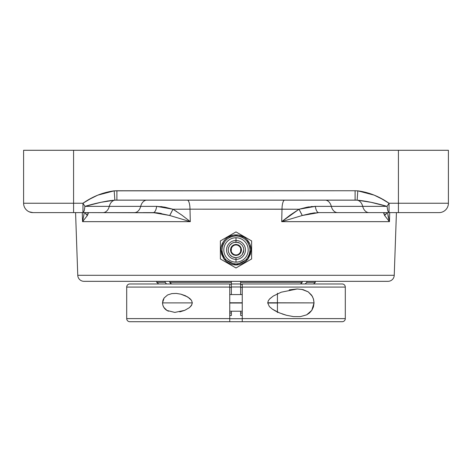 <?xml version="1.0" encoding="UTF-8"?>
<svg xmlns="http://www.w3.org/2000/svg" width="472" height="472" viewBox="0 0 472 472"><rect width="100%" height="100%" fill="white"/><g stroke="black" fill="none" stroke-linecap="round" stroke-linejoin="round"><path stroke-width="0.71" d="M383.754 213.432L383.901 212.612L384.603 215.486A9.369 8.407 7.9 0 0 386.999 212.612L384.603 215.486L389.447 221.657L389.713 212.612L389.447 221.657L281.701 221.657L282.002 209.161L189.998 209.161L190.299 221.657L82.553 221.657L82.287 212.612L82.553 221.657L87.397 215.486L85.001 212.612A9.369 8.407 -7.9 0 0 87.397 215.486L88.099 212.612L88.276 213.084M394.238 275.3L396.427 212.612L394.238 275.3L77.762 275.3L394.238 275.3A6.248 6.248 0 0 1 387.996 281.33L236 281.33L387.996 281.33M75.573 212.612L77.762 275.3A6.248 6.248 0 0 0 84.004 281.33L236 281.33L84.004 281.33A6.248 6.248 0 0 1 77.762 275.3L75.573 212.612M315.272 282.327L315.272 281.33L315.272 282.327A4.047 4.047 0 0 1 313.225 283.979L312.688 283.979L313.225 283.979A4.047 4.047 0 0 0 315.272 282.327L306.859 282.327L315.272 282.327M305.083 283.979L306.859 282.327L306.859 281.33L306.859 282.327L305.083 283.979L308.517 283.979M302.204 282.333L302.21 281.33L302.21 282.327L240.649 282.327L302.21 282.327L300.434 283.979L301.484 283.283M242.248 287.371L240.649 287.371L240.649 281.33L240.649 284.221L242.248 284.221L240.649 284.463M231.351 282.327L231.351 281.33L231.351 282.327L169.79 282.327L231.351 282.327L231.351 283.595L231.351 282.327M170.516 283.283L169.79 282.327L169.79 281.33L169.79 282.327L171.566 283.979M165.867 283.283L165.141 282.327L165.141 281.33L165.141 282.327L156.728 282.327L165.141 282.327L166.292 283.631M156.728 281.33L156.728 282.327L156.728 281.33M309.431 283.979L312.694 283.979M236 263.972C227.486 263.134 222.808 258.455 221.97 249.942C222.808 241.428 227.486 236.755 236 235.911C244.514 236.755 249.192 241.428 250.03 249.942C249.192 258.455 244.514 263.134 236 263.972L239.452 263.541L242.602 262.326L245.228 260.514L247.228 258.361L249.47 253.871L250.03 249.942L249.47 246.012L247.228 241.522L245.228 239.375L242.602 237.563L239.452 236.342L236 235.911L232.548 236.342L229.398 237.563L226.772 239.375L224.772 241.522L222.53 246.012L221.97 249.942L222.53 253.871L224.772 258.361L226.772 260.514L229.398 262.326L232.548 263.541L236 263.972M240.649 286.976L231.351 286.976L240.649 286.976M231.351 283.979L240.649 283.979L231.351 283.979M242.248 321.709L242.248 287.076L242.248 318.612L345.297 318.612A3.097 3.097 0 0 1 342.2 321.709L242.248 321.709L342.2 321.709A3.097 3.097 0 0 0 345.297 318.612L345.297 287.076L242.248 287.076L242.248 283.979L342.2 283.979L242.248 283.979L242.248 287.076L345.297 287.076A3.097 3.097 0 0 0 342.2 283.979A3.097 3.097 0 0 1 345.297 287.076L345.297 318.612L242.248 318.612L242.248 321.709L160.987 321.709L229.752 321.709L229.752 287.076L126.702 287.076A3.097 3.097 0 0 1 129.8 283.979A3.097 3.097 0 0 0 126.702 287.076L126.702 318.612L229.752 318.612L126.702 318.612L126.702 287.076L229.752 287.076L229.752 283.979L129.8 283.979L229.752 283.979L229.752 321.709L129.8 321.709A3.097 3.097 0 0 1 126.702 318.612A3.097 3.097 0 0 0 129.8 321.709L229.752 321.709M242.248 318.712L229.752 318.712L242.248 318.712M166.958 310.458C164.173 308.717 162.692 306.198 162.521 302.894L162.976 300.227L164.132 297.956L167.619 294.953L171.82 293.602L176.298 293.425L180.888 294.168L185.437 295.749L189.732 298.398L191.484 300.339L192.346 302.894L191.378 305.608L189.431 307.644L184.741 310.34L174.799 312.417L166.958 310.458M191.88 304.741L189.437 307.638L184.729 310.34L179.767 311.88M242.248 303.018L229.752 303.018L242.248 303.018M229.752 302.894L242.248 302.894L229.752 302.894M242.248 302.77L229.752 302.77L242.248 302.77M236 237.752L236 240.496A9.446 9.446 0 0 1 245.446 249.942A9.446 9.446 0 0 1 236 259.388L236 262.137A12.189 12.189 0 0 0 248.189 249.942A12.189 12.189 0 0 0 236 237.752A12.189 12.189 0 0 0 223.811 249.942A12.189 12.189 0 0 0 236 262.137L236 259.388A9.446 9.446 0 0 0 245.446 249.942A9.446 9.446 0 0 0 236 240.496L236 242.142L239.67 243.056L242.242 245.263L243.493 247.759L243.806 249.942L242.242 254.626L239.67 256.827L236 257.747L236 259.388L236 257.747L232.33 256.827L229.758 254.626L228.507 252.131L228.194 249.942L228.507 247.759L229.758 245.263L232.33 243.056L234.077 242.378L237.923 242.378L239.67 243.056L242.242 245.263L243.493 247.759L243.806 249.942L243.493 252.131L242.242 254.626L239.67 256.827L236 257.747C231.262 257.281 228.666 254.679 228.194 249.942C228.666 245.21 231.268 242.608 236 242.142L236 240.496A9.446 9.446 0 0 0 226.554 249.942A9.446 9.446 0 0 0 236 259.388A9.446 9.446 0 0 1 226.554 249.942A9.446 9.446 0 0 1 236 240.496L236 237.752A12.189 12.189 0 0 0 223.811 249.942A12.189 12.189 0 0 0 236 262.137A12.189 12.189 0 0 0 248.189 249.942A12.189 12.189 0 0 0 236 237.752M289.265 289.849L297.218 288.976L302.983 289.601L308.222 291.855L312.311 296.263L313.579 299.378L314.051 302.894L267.718 302.77L277.43 302.77L277.43 293.796M277.43 293.23L277.43 302.894L314.051 302.894L311.78 310.387L306.652 314.848L300.322 316.641L293.472 316.606L286.433 315.261L279.318 312.836L275.577 311.077L272.415 309.178L269.376 306.564L267.701 302.894L277.43 302.894L267.701 302.894L268.344 300.67L269.73 298.835L273.276 296.044L281.176 292.209M277.43 311.998L277.43 303.018L267.707 303.018L277.43 303.018L277.43 312.558M236 244.944A4.997 4.997 0 0 1 240.997 249.942A4.997 4.997 0 0 1 236 254.939L236 255.44C239.333 255.11 241.168 253.281 241.499 249.942C241.168 246.608 239.333 244.773 236 244.449L236 244.944L235.192 245.009L236 244.944A4.997 4.997 0 0 1 240.997 249.942A4.997 4.997 0 0 1 236 254.939A4.997 4.997 0 0 1 231.003 249.942A4.997 4.997 0 0 1 236 244.944L236 244.449C232.667 244.773 230.832 246.608 230.501 249.942C230.832 253.281 232.667 255.11 236 255.44L236 254.939L236.808 254.874L236 254.939A4.997 4.997 0 0 1 231.003 249.942A4.997 4.997 0 0 1 236 244.944L236.973 245.045M235.192 254.874L236 254.939L235.192 254.874M232.466 253.476L234.088 254.561L232.466 253.476L231.38 251.853M231.215 248.49L232.466 246.408L234.088 245.328L232.466 246.408L231.38 248.03L231.215 251.393M239.534 246.408L237.912 245.328L239.534 246.408L240.62 248.03M240.785 251.393L239.534 253.476L237.912 254.561L239.534 253.476L240.62 251.853L240.785 248.49M236 244.449L233.416 245.092L231.605 246.644L230.501 249.942L231.605 253.24L233.416 254.792L236 255.44L238.584 254.792L240.395 253.24L241.499 249.942L240.395 246.644L238.584 245.092L236 244.449M301.732 289.354L308.21 291.849L311.638 295.189L313.384 298.723L314.051 302.894L313.426 306.936L311.78 310.387L309.437 313.013L306.652 314.848L300.322 316.641L293.472 316.606L286.433 315.261L282.12 313.921M191.484 300.339L192.346 302.894L162.521 302.894L164.132 297.956L167.619 294.953L171.82 293.602L176.298 293.425L180.888 294.168L187.791 296.994L191.484 300.339M162.704 304.393L162.521 302.894L192.346 302.894M168.427 311.213L166.952 310.452L163.896 307.478L162.905 305.349M279.318 312.836L272.415 309.178L269.376 306.564L267.701 302.894M269.477 299.106L273.27 296.044L281.182 292.209L297.201 288.976M130.596 321.709L129.8 321.709M231.351 284.221L229.752 284.221L231.351 284.221L231.351 283.595L231.351 284.569M251.069 249.942L250.467 254.16L248.054 258.986L245.906 261.293L243.092 263.24L239.711 264.55L236 265.01L232.289 264.55L228.908 263.24L226.094 261.293L223.946 258.986L221.533 254.16L220.931 249.942L221.22 247.003L223.468 241.57L225.345 239.286L227.628 237.416L233.062 235.162L238.938 235.162L244.372 237.416L246.655 239.286L249.924 244.177L251.069 249.942L248.054 258.986L236 265.01L223.946 258.986L220.931 249.942L220.383 249.942L220.383 258.963L236 267.978L251.617 258.963L251.617 249.942L251.069 249.942L251.617 249.942L251.617 240.927L236 231.911L220.383 240.927L220.383 249.942L220.931 249.942A15.069 15.069 0 0 1 236 234.873A15.069 15.069 0 0 1 251.069 249.942L251.069 249.93M240.649 313.797L240.649 311.213L240.649 315.461L240.649 311.213L240.649 312.989L242.248 312.989L240.649 312.989L240.649 315.461L242.248 315.461M275.306 283.979L300.434 283.979M231.351 285.141L231.351 294.575L231.351 285.141L231.351 287.371L229.752 287.371M156.728 282.327L158.775 283.979L166.917 283.979M196.694 283.979L212.843 283.979M213.598 283.979L229.752 283.979M231.351 312.989L229.752 312.989L231.351 312.989L231.351 311.213L231.351 315.461L231.351 312.989M229.752 315.461L231.351 315.461L229.752 315.461L231.351 315.461L231.351 313.797L231.351 314.907M240.649 287.371L240.649 294.575L240.649 287.371M238.277 266.662L251.617 258.963L251.617 247.829M223.327 260.662L235.363 267.606M220.383 244.561L220.383 258.963M233.02 233.634L224.023 238.826M249.216 239.54L239.64 234.012M251.617 256.461L251.617 258.208M240.649 314.936L240.649 315.449M251.617 249.942L251.617 254.732M250.125 259.824L245.104 262.721M244.543 263.046L243.817 263.464M242.242 264.373L239.67 265.86M232.489 265.948L229.728 264.355M228.56 263.683L228.2 263.476M226.772 262.65L224.047 261.075M220.383 254.85L220.383 249.942M220.383 249.723L220.383 249.328M220.383 245.475L220.383 245.145M220.383 240.927L220.383 242.791M226.094 237.628L228.182 236.425M228.171 236.431L230.236 235.239M231.846 234.307L232.342 234.023M236 231.911L234.389 232.843M241.711 235.203L245.859 237.599M247.629 238.62L247.959 238.814M251.617 240.927L250.007 239.994M251.617 249.24L251.617 249.93M161.088 213.427L157.188 212.831L169.708 215.486A9.369 0.566 -64 0 0 172.97 209.238L156.651 206.364A9.369 3.605 90 0 1 153.252 212.612L169.708 215.486L190.299 221.657L181.903 215.155L172.97 209.238L189.998 209.161L190.299 221.657L181.903 215.155L172.97 209.238L169.708 215.486L190.299 221.657L82.553 221.657L84.311 212.612L82.553 221.657L87.397 215.486L88.246 213.45M383.901 212.612L383.754 213.45L384.603 215.486L389.447 221.657L281.701 221.657L282.002 209.161L299.03 209.238L290.127 215.132L281.701 221.657L302.292 215.486L299.03 209.238L281.701 221.657L302.292 215.486L318.748 212.612A9.369 3.605 -90 0 1 315.349 206.364L299.03 209.238A9.369 0.566 64 0 0 302.292 215.486L310.753 213.456L318.748 212.612L368.951 212.612A9.369 6.626 -90 0 1 362.708 206.364L315.349 206.364L307.042 207.208L299.03 209.238L189.998 209.161A9.369 2.684 90 0 0 187.313 200.116A9.369 2.684 -90 0 1 189.998 209.161L172.97 209.238L176.652 211.515M387.683 212.612L388.096 216.3L389.447 221.657L387.736 213.45M384.603 215.486L386.999 212.612M307.709 207.084L309.066 206.854M311.201 206.583L312.281 206.488M314.346 206.376L315.349 206.364A9.369 3.605 90 0 0 318.748 212.612L310.777 213.45M314.853 212.831L312.617 213.126M83.426 220.648L82.665 221.527M160.757 206.577L162.309 206.765M172.781 209.184L164.934 207.202L156.651 206.364L140.691 206.364A9.369 6.626 90 0 1 134.443 212.612L156.161 212.736M154.214 212.624L153.252 212.612A9.369 3.605 -90 0 0 156.651 206.364L109.292 206.364A9.369 6.626 90 0 1 103.049 212.612L134.443 212.612A9.369 6.626 -90 0 0 140.691 206.364L84.96 206.364L84.187 210.89L82.966 212.612L103.049 212.612A9.369 6.626 -90 0 0 109.292 206.364A9.369 6.626 90 0 1 114.861 200.163L116.903 200.116L116.903 190.747L114.183 190.847L114.861 200.163A9.369 6.626 -90 0 0 109.292 206.364L84.96 206.364L82.966 203.243L82.966 212.612L32.969 212.612A9.369 9.369 0 0 1 23.6 203.243A9.369 9.369 0 0 0 32.969 212.612L73.579 212.612L73.579 203.243L23.6 203.243L23.6 150.291L23.6 203.243L73.579 203.243L73.579 212.612L82.966 212.612L84.187 210.89L84.96 206.364L100.937 202.305L114.861 200.163L357.139 200.163A9.369 6.626 -90 0 1 362.708 206.364L331.309 206.364A9.369 6.626 90 0 0 325.066 200.116A9.369 6.626 -90 0 1 331.309 206.364A9.369 6.626 90 0 0 337.557 212.612A9.369 6.626 -90 0 1 331.309 206.364L315.349 206.364M284.681 200.116A9.369 2.684 -90 0 0 282.002 209.161A9.369 2.684 90 0 1 284.687 200.116M146.934 200.116A9.369 6.626 -90 0 0 140.691 206.364A9.369 6.626 90 0 1 146.845 200.116M156.521 212.766L82.966 212.612L82.966 203.243L84.96 206.364C96.288 203.013 106.253 200.948 114.861 200.163L114.183 190.847L355.097 190.747L116.903 190.747L116.903 200.116L355.097 200.116L355.097 190.747L357.817 190.847L374.148 195.125L381.754 198.883L389.034 203.243L448.4 203.243A9.369 9.369 0 0 1 439.031 212.612A9.369 9.369 0 0 0 448.4 203.243L398.421 203.243L398.421 212.612L398.421 203.243L389.034 203.243C379.252 196.429 368.85 192.293 357.817 190.847L357.139 200.163L357.817 190.847L355.097 190.747L355.097 200.116L357.139 200.163C365.788 200.96 375.753 203.025 387.04 206.364L389.034 203.243L389.034 212.612L439.031 212.612L389.034 212.612L389.034 203.243L387.04 206.364L362.708 206.364A9.369 6.626 90 0 0 357.139 200.163L371.104 202.317L387.04 206.364L387.813 210.89L389.034 212.612L368.951 212.612L389.034 212.612L387.813 210.89L387.04 206.364L362.708 206.364A9.369 6.626 90 0 0 368.951 212.612L337.557 212.612A9.369 6.626 90 0 1 331.309 206.364A9.369 6.626 -90 0 0 337.557 212.612L328.772 212.612M389.335 221.527L388.574 220.648M374.986 212.612L371.895 212.612M156.651 206.364L164.303 207.084M161.247 213.456L160.751 213.362M103.049 212.612L100.105 212.612M29.158 211.798L32.934 212.612M338.259 212.612L337.557 212.612M114.814 200.169L109.994 200.63M108.147 200.901L100.925 202.311M143.228 212.612L153.252 212.612M82.966 203.243L73.579 203.243L73.579 150.291L23.6 150.291L73.579 150.291L73.579 203.243L82.966 203.243L90.235 198.889L97.804 195.142L114.183 190.847C103.102 192.316 92.701 196.446 82.966 203.243M398.421 203.243L398.421 150.291L73.579 150.291L398.421 150.291L398.421 203.243M448.4 150.291L398.421 150.291L448.4 150.291L448.4 203.243L448.4 150.291M240.991 249.7L240.903 250.921M231.009 250.189L231.009 249.7M237.912 254.561L239.534 253.476L240.62 251.853M238.779 245.788L237.912 245.328M234.088 245.328L232.466 246.408L231.38 248.03M231.097 248.968L231.003 249.942M233.221 254.101L234.088 254.561M235.026 254.845L236 254.939M242.248 311.213L229.752 311.213M229.752 294.575L242.248 294.575"/></g></svg>
